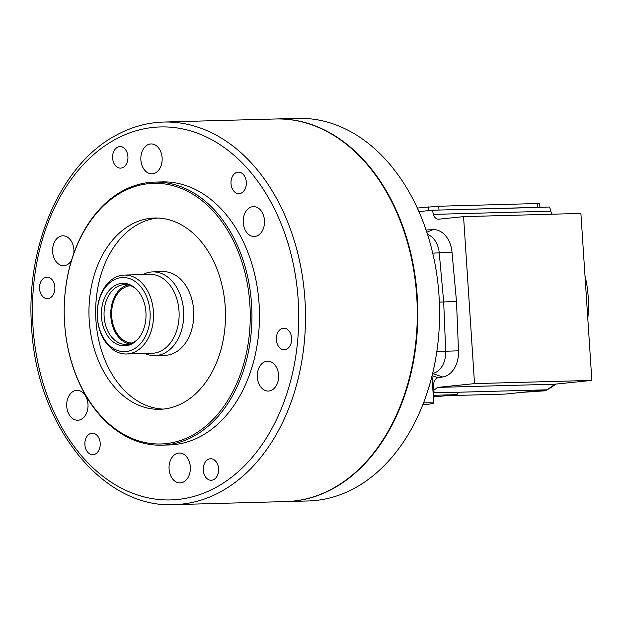 <?xml version="1.0" encoding="UTF-8"?>
<svg xmlns="http://www.w3.org/2000/svg" width="623" height="623" viewBox="0 0 623 623"><rect width="100%" height="100%" fill="white"/><g stroke="black" fill="none" stroke-linecap="round" stroke-linejoin="round"><path stroke-width="0.93" d="M275.748 118.97A191.37 136.492 88.4 0 1 276.005 118.962A191.37 136.492 88.4 0 1 414.684 273.193A191.37 136.492 88.4 0 1 333.071 488.619A191.37 136.492 88.4 0 1 286.502 501.554A191.37 136.492 88.4 0 1 286.245 501.562M276.005 118.962L297.794 118.362A191.37 136.492 88.4 0 1 436.474 272.594A191.37 136.492 88.4 0 1 354.861 488.019A191.37 136.492 88.4 0 1 308.284 500.962L286.502 501.554M117.233 350.352A37.076 26.446 -91.6 0 0 149.356 324.326A37.076 26.446 -91.6 0 0 130.176 278.816A37.076 26.446 -91.6 0 0 98.052 304.834A37.076 26.446 -91.6 0 0 117.233 350.352M132.271 276.456A39.467 28.152 88.4 0 1 153.39 319.389A39.467 28.152 88.4 0 1 126.461 353.989A39.467 28.152 88.4 0 1 118.487 352.61A39.467 28.152 88.4 0 1 97.367 309.686A39.467 28.152 88.4 0 1 124.296 275.078A39.467 28.152 88.4 0 1 132.271 276.456M132.177 343.047A28.705 20.473 88.4 0 1 127.076 342.043A28.705 20.473 88.4 0 1 111.681 311.305A28.705 20.473 88.4 0 1 130.604 285.692A29.904 21.33 88.4 0 1 136.678 289.477M129.537 343.958A29.904 21.33 88.4 0 1 126.866 343.195A29.904 21.33 88.4 0 1 110.754 313.026A29.904 21.33 88.4 0 1 127.917 284.921M138.033 338.935A29.904 21.33 88.4 0 1 126.196 344.426A29.904 21.33 88.4 0 1 120.161 343.382A29.904 21.33 88.4 0 1 104.158 310.861A29.904 21.33 88.4 0 1 124.561 284.641A29.904 21.33 88.4 0 1 130.596 285.692M118.245 344.76A31.282 22.311 88.4 0 1 102.063 306.36A31.282 22.311 88.4 0 1 129.163 284.407A31.282 22.311 88.4 0 1 136.11 288.916A31.282 22.311 88.4 0 1 137.504 339.527A31.282 22.311 88.4 0 1 118.245 344.76M124.296 275.078L149.886 274.377A39.467 28.152 88.4 0 1 157.86 275.755A39.467 28.152 88.4 0 1 178.98 318.68A39.467 28.152 88.4 0 1 152.051 353.288L126.461 353.989M142.846 274.572A41.866 29.857 88.4 0 1 152.721 271.908A41.866 29.857 88.4 0 1 161.178 273.372A41.866 29.857 88.4 0 1 183.575 318.898A41.866 29.857 88.4 0 1 155.018 355.601A41.866 29.857 88.4 0 1 146.569 354.137A41.866 29.857 88.4 0 1 145.011 353.482M192.523 435.173A130.371 92.991 -91.6 0 0 243.289 266.48A130.371 92.991 -91.6 0 0 121.921 192.149A130.371 92.991 -91.6 0 0 71.162 360.842A130.371 92.991 -91.6 0 0 192.523 435.173M122.435 191.012A131.57 93.839 88.4 0 1 154.457 182.118A131.57 93.839 88.4 0 1 249.8 288.153A131.57 93.839 88.4 0 1 193.691 436.264A131.57 93.839 88.4 0 1 161.668 445.157A131.57 93.839 88.4 0 1 66.326 339.122A131.57 93.839 88.4 0 1 122.435 191.012M332.565 488.634A191.37 136.492 -91.6 0 0 414.186 273.201A191.37 136.492 -91.6 0 0 275.498 118.977L163.709 122.038A191.37 136.492 88.4 0 1 302.389 276.269A191.37 136.492 88.4 0 1 220.776 491.703A191.37 136.492 88.4 0 1 174.206 504.638L285.996 501.57A191.37 136.492 -91.6 0 0 332.565 488.634M147.456 144.949A14.952 10.661 -91.6 0 0 141.078 161.785A14.952 10.661 -91.6 0 0 151.911 173.833A14.952 10.661 -91.6 0 0 155.548 172.82A14.952 10.661 -91.6 0 0 161.925 155.991A14.952 10.661 -91.6 0 0 151.093 143.944A14.952 10.661 -91.6 0 0 147.456 144.949M73.771 253.514A14.952 10.661 -91.6 0 0 62.845 235.806A14.952 10.661 -91.6 0 0 59.208 236.81A14.952 10.661 -91.6 0 0 52.83 253.647A14.952 10.661 -91.6 0 0 63.663 265.694A14.952 10.661 -91.6 0 0 67.3 264.682A14.952 10.661 -91.6 0 0 71.505 260.437M73.304 391.361A14.952 10.661 -91.6 0 0 66.934 408.19A14.952 10.661 -91.6 0 0 77.766 420.237A14.952 10.661 -91.6 0 0 81.403 419.224A14.952 10.661 -91.6 0 0 87.781 402.396A14.952 10.661 -91.6 0 0 76.948 390.348A14.952 10.661 -91.6 0 0 73.304 391.361M175.655 454.042A14.952 10.661 -91.6 0 0 169.285 470.871A14.952 10.661 -91.6 0 0 180.117 482.918A14.952 10.661 -91.6 0 0 183.754 481.914A14.952 10.661 -91.6 0 0 190.132 465.077A14.952 10.661 -91.6 0 0 179.299 453.03A14.952 10.661 -91.6 0 0 175.655 454.042M263.903 362.181A14.952 10.661 -91.6 0 0 257.533 379.01A14.952 10.661 -91.6 0 0 268.365 391.057A14.952 10.661 -91.6 0 0 272.002 390.053A14.952 10.661 -91.6 0 0 278.38 373.216A14.952 10.661 -91.6 0 0 267.547 361.169A14.952 10.661 -91.6 0 0 263.903 362.181M249.807 207.638A14.952 10.661 -91.6 0 0 243.429 224.467A14.952 10.661 -91.6 0 0 254.262 236.514A14.952 10.661 -91.6 0 0 257.899 235.502A14.952 10.661 -91.6 0 0 264.277 218.673A14.952 10.661 -91.6 0 0 253.444 206.626A14.952 10.661 -91.6 0 0 249.807 207.638M117.35 147.332A10.762 7.678 -91.6 0 0 112.755 159.449A10.762 7.678 -91.6 0 0 120.558 168.124A10.762 7.678 -91.6 0 0 123.175 167.4A10.762 7.678 -91.6 0 0 127.77 155.283A10.762 7.678 -91.6 0 0 119.966 146.607A10.762 7.678 -91.6 0 0 117.35 147.332M44.288 277.842A10.762 7.678 -91.6 0 0 39.701 289.968A10.762 7.678 -91.6 0 0 47.496 298.643A10.762 7.678 -91.6 0 0 50.12 297.911A10.762 7.678 -91.6 0 0 54.707 285.793A10.762 7.678 -91.6 0 0 46.912 277.118A10.762 7.678 -91.6 0 0 44.288 277.842M89.634 433.912A10.762 7.678 -91.6 0 0 85.04 446.029A10.762 7.678 -91.6 0 0 92.843 454.704A10.762 7.678 -91.6 0 0 95.459 453.98A10.762 7.678 -91.6 0 0 100.054 441.863A10.762 7.678 -91.6 0 0 92.251 433.187A10.762 7.678 -91.6 0 0 89.634 433.912M208.027 459.463A10.762 7.678 -91.6 0 0 203.441 471.58A10.762 7.678 -91.6 0 0 211.244 480.255A10.762 7.678 -91.6 0 0 213.86 479.531A10.762 7.678 -91.6 0 0 218.447 467.414A10.762 7.678 -91.6 0 0 210.652 458.738A10.762 7.678 -91.6 0 0 208.027 459.463M281.09 328.952A10.762 7.678 -91.6 0 0 276.495 341.069A10.762 7.678 -91.6 0 0 284.298 349.744A10.762 7.678 -91.6 0 0 286.923 349.012A10.762 7.678 -91.6 0 0 291.509 336.895A10.762 7.678 -91.6 0 0 283.706 328.22A10.762 7.678 -91.6 0 0 281.09 328.952M235.751 172.883A10.762 7.678 -91.6 0 0 231.156 185A10.762 7.678 -91.6 0 0 238.959 193.675A10.762 7.678 -91.6 0 0 241.576 192.951A10.762 7.678 -91.6 0 0 246.171 180.834A10.762 7.678 -91.6 0 0 238.368 172.158A10.762 7.678 -91.6 0 0 235.751 172.883M154.457 182.118L161.996 181.916A131.57 93.839 88.4 0 1 257.338 287.943A131.57 93.839 88.4 0 1 201.229 436.053A131.57 93.839 88.4 0 1 169.215 444.947L161.668 445.157M163.195 409.101A95.685 68.25 88.4 0 1 96.877 329.699A95.685 68.25 88.4 0 1 138.018 224.296A95.685 68.25 88.4 0 1 157.954 218.034M183.131 402.84A95.685 68.25 88.4 0 1 159.846 409.311A95.685 68.25 88.4 0 1 90.506 332.199A95.685 68.25 88.4 0 1 131.313 224.482A95.685 68.25 88.4 0 1 154.597 218.011A95.685 68.25 88.4 0 1 223.937 295.123A95.685 68.25 88.4 0 1 183.131 402.84M152.721 271.908L162.782 271.628A41.866 29.857 88.4 0 1 193.114 305.371A41.866 29.857 88.4 0 1 175.265 352.493A41.866 29.857 88.4 0 1 165.079 355.32L155.018 355.601M436.824 351.473L445.694 351.232A21.532 15.357 -91.6 0 1 432.619 373.403A21.532 15.357 -91.6 0 0 445.694 351.232L443.693 301.968L439.246 252.954A21.532 15.357 -91.6 0 0 427.549 234.427A21.532 15.357 -91.6 0 1 439.246 252.954L443.693 301.968L439.347 302.093M422.744 404.849L423.103 404.818A35.885 1.339 176.2 0 0 433.764 403.151A35.885 1.339 176.2 0 0 423.515 402.886M433.25 395.301L456.083 394.671A3.59 2.508 84.1 0 0 456.207 394.663A3.59 2.508 84.1 0 0 458.294 392.217L433.873 392.755M432.993 391.4L433.974 391.376L433.896 390.185L433.592 385.621L432.588 385.271M433.974 391.376A3.59 2.562 88.4 0 1 433.18 394.289M432.074 375.653L438.031 377.709L442.704 377.001A25.372 18.098 -91.6 0 0 458.497 350.811L456.488 301.415L452.025 252.268A25.372 18.098 -91.6 0 0 433.04 229.646L426.101 230.019M438.031 377.709C435.088 378.597 433.608 381.237 433.592 385.621M458.287 392.241L546.83 389.811A93.294 66.544 88.4 0 0 554.805 384.196L437.486 387.413A93.294 66.544 88.4 0 1 433.896 390.185M437.486 387.413L474.524 383.612L591.85 380.396L580.893 213.416L463.567 216.64L474.524 383.612M418.952 211.61L432.346 210.239L433.437 214.39A7.18 5.116 88.4 0 0 438.436 219.203A7.18 5.116 88.4 0 0 438.709 219.187L463.567 216.64M546.83 389.811L504.926 394.11L445.741 395.737M432.346 210.239L549.673 207.015L550.763 211.174A7.18 5.116 -91.6 0 0 552.258 214.203M554.805 384.196L591.85 380.396M458.497 350.811L445.694 351.232L443.693 301.968L456.488 301.415M433.335 396.563A15.809 0.592 176.2 0 0 434.543 396.259A15.809 0.592 176.2 0 0 433.304 396.111M539.939 207.397L438.989 210.052L438.74 206.236L417.348 208.051M539.931 207.288L539.689 203.581L537.626 203.526L438.74 206.236M584.974 275.607A92.095 65.688 88.4 0 1 587.793 318.61M555.802 384.087A92.095 65.688 88.4 0 1 545.133 390.792L525.103 392.046M543.965 390.107A92.095 65.688 88.4 0 1 542.454 390.862M545.133 390.792L521.973 392.365M115.084 139.529A186.589 133.081 88.4 0 1 288.776 245.906A186.589 133.081 88.4 0 1 216.126 487.334A186.589 133.081 88.4 0 1 42.434 380.957A186.589 133.081 88.4 0 1 115.084 139.529M432.705 253.14L452.025 252.268M433.437 214.39L550.763 211.174M442.704 377.001L432.588 373.551M433.04 229.646L426.833 232.223M456.207 394.663L433.359 397.007L456.083 394.671M537.875 207.342L537.626 203.526M428.85 210.597L428.608 206.898M163.709 122.038C147.199 122.536 131.336 126.936 116.135 135.246C60.976 164.238 25.379 246.21 31.625 327.48C36.477 425.268 102.452 508.703 174.206 504.638M431.98 376.004L433.764 403.151"/></g></svg>
